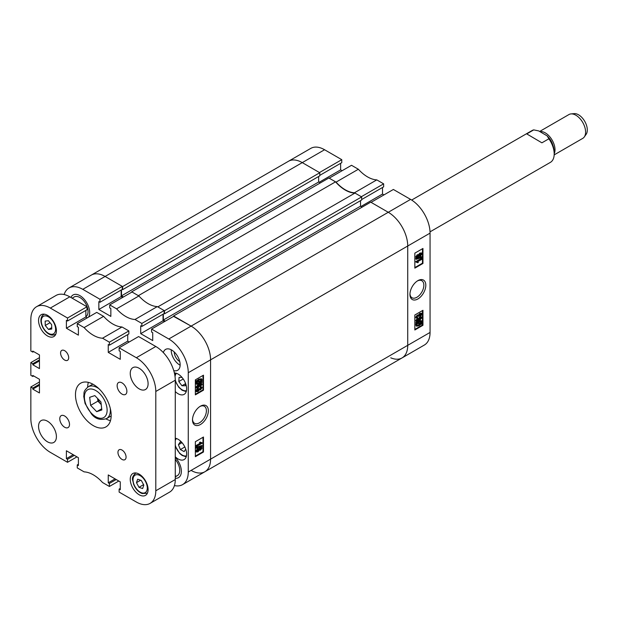 <?xml version="1.0" encoding="UTF-8"?>
<svg xmlns="http://www.w3.org/2000/svg" width="617" height="617" viewBox="0 0 617 617"><rect width="100%" height="100%" fill="white"/><g stroke="black" fill="none" stroke-linecap="round" stroke-linejoin="round"><path stroke-width="0.93" d="M417.879 280.642L417.879 280.642A11.222 6.479 120 0 0 409.95 294.386A11.222 6.479 120 0 0 417.879 298.967A11.222 6.479 120 0 0 425.815 285.224A11.222 6.479 120 0 0 417.879 280.642L417.879 280.642M409.966 293.792A9.826 5.676 120 0 0 411.986 297.749A9.826 5.676 120 0 0 416.899 297.263A9.826 5.676 120 0 0 423.324 288.602A9.826 5.676 120 0 0 421.812 280.727A9.826 5.676 120 0 0 417.377 280.959M416.328 257.667L415.742 256.927L417.231 254.744L418.38 254.775L419.845 253.063L421.434 253.024M416.228 259.348L415.742 258.623L421.565 256.649L422.051 256.927L422.051 257.366L416.228 259.348L416.228 258.909L422.051 256.927M416.992 261.523L417.879 262.117M417.362 262.51L416.228 261.932L421.982 258.608L421.982 259.209L417.478 261.801L418.365 262.402L417.701 262.78L417.1 262.387M416.228 262.318L415.742 261.647L421.496 258.33L421.982 258.608M414.84 267.577L422.468 263.174L422.468 248.744M420.432 316.529L421.465 314.469L420.277 314.23L419.252 316.097L417.67 315.989L416.814 317.169L417.701 317.423L417.624 318.063L416.228 317.524L417.709 315.38L418.866 315.349L420.27 313.644L421.712 313.421L422.051 314.138L420.432 316.529L419.868 315.696L420.948 313.991M418.588 316.398L418.087 315.827M416.328 316.891L416.814 317.169M416.328 317.971L415.742 317.246L417.215 315.094L418.38 315.071L419.784 313.359L421.426 313.32M418.866 315.349L418.38 315.071M416.328 320.37L416.953 320.786L418.534 320.123L417.802 319.436L419.637 317.022L421.565 317.315M418.534 320.123L417.802 319.436L418.295 319.714L420.123 317.3L419.637 317.022M420.123 317.3L422.051 317.601L421.465 316.891M416.344 321.38L415.742 320.639L417.138 318.549L417.701 319.382L416.814 320.655L417.439 321.064L416.953 320.786M416.228 323.293L419.174 321.341L421.573 320.848L422.051 321.843L421.473 323.547L422.198 323.67L421.827 324.249L421.079 324.126L419.151 325.699L416.691 326.2L416.228 325.182L416.861 323.401L415.742 323.015L418.688 321.064M419.398 320.701L421.311 320.747M421.581 323.362L422.198 323.67M416.483 326.031L415.742 324.897L416.375 323.123M414.84 329.416L422.468 325.012L422.468 310.582M351.513 165.294L358.369 169.251L336.057 182.131L329.2 178.174L351.513 165.294M376.786 179.879L383.643 183.843L361.331 196.723L354.466 192.766L376.786 179.879A30.981 17.885 60 0 1 358.369 169.251M383.643 183.843L383.643 186.843L361.655 199.538M382.509 187.499L382.509 194.054L383.967 194.895M393.376 189.465L410.583 199.391A27.541 15.903 60 0 1 430.057 233.126L430.057 332.44A27.541 15.903 60 0 1 424.349 345.042L402.037 357.929A27.541 15.903 -120 0 0 407.737 345.319L407.737 246.006A27.541 15.903 -120 0 0 388.27 212.279L371.064 202.345L393.376 189.465M341.772 159.672L319.459 172.552L302.261 162.618A27.541 15.903 -120 0 0 288.486 161.261L310.806 148.373A27.541 15.903 60 0 1 324.573 149.738L341.772 159.672L341.772 162.664L319.783 175.367M340.638 163.328L340.638 169.883L342.096 170.724M354.466 192.766A30.981 17.885 60 0 1 336.057 182.131M390.754 357.814A27.541 15.903 -120 0 0 402.037 357.929A27.541 15.903 60 0 0 407.737 345.319L407.737 246.006L210.574 359.842A27.541 15.903 -120 0 0 191.1 326.108L173.57 316.367M414.84 314.986L414.84 329.979L422.953 325.29L422.953 310.305L414.84 314.986M414.84 253.147L414.84 268.14L422.953 263.459L422.953 248.466L414.84 253.147M319.136 182.293L340.638 169.883M361.007 206.471L382.509 194.054M422.468 263.174L422.953 263.459M422.468 325.012L422.953 325.29M416.521 322.691L416.028 322.413M417.262 322.822L416.776 322.537M419.174 321.341L418.719 321.079M416.228 325.182L415.742 324.897M419.144 325.113L420.532 324.033L417.385 323.493L416.891 324.812L417.231 325.545L419.144 325.113L418.65 324.827L420.046 323.748M417.03 325.36L418.65 324.827M421.064 321.519L421.388 322.205L419.182 321.935L417.809 322.915L420.964 323.455L421.388 322.205L420.779 321.426M420.964 323.455L420.478 323.177L420.902 321.927M418.002 322.753L420.478 323.177M416.814 320.655L417.439 321.064L419.02 320.4L418.295 319.714L419.02 320.4M422.051 317.601L419.29 320.763C417.825 321.858 416.807 321.904 416.228 320.917L415.742 320.639M416.051 321.287L416.537 321.573L416.228 320.917L417.624 318.827M418.881 319.498L420.108 319.699L421.465 317.971L420.146 317.886L419.074 319.891M420.108 319.699L419.622 319.413L420.979 317.686M418.395 319.22L419.622 319.413M416.035 317.894L415.742 317.246M418.11 316.035L417.67 315.989M420.979 314.192L421.465 314.469L421.272 314.068M420.354 315.973L419.868 315.696M417.709 315.38L417.215 315.094M420.27 313.644L419.784 313.359M417.478 261.801L418.365 262.402M416.228 261.932L415.742 261.647M416.228 258.909L415.742 258.623M416.035 257.582L416.529 257.867L416.228 257.212L417.717 255.022L418.866 255.052L420.331 253.34L421.719 253.117L422.051 253.834L420.308 256.333L418.866 256.302L417.694 257.675L415.742 256.927M417.717 255.022L417.231 254.744M418.187 254.582L418.866 255.052M420.331 253.34L419.845 253.063M416.814 256.865L417.678 257.088L418.588 255.839L417.717 255.623L416.814 256.865L417.678 257.088L417.192 256.811L418.095 255.461M417.717 255.623L418.102 255.554M416.328 256.587L417.192 256.811M419.174 255.507L420.308 255.739L421.465 254.173L420.331 253.942L419.359 255.908M420.308 255.739L419.822 255.461L420.979 253.895M418.688 255.23L419.822 255.461M138.378 295.674L131.706 291.818L328.876 177.989L335.548 181.838L138.378 295.674M121.48 289.851L121.48 295.851L123.431 296.97M82.778 289.334A27.541 15.903 -120 0 0 69.011 287.969L288.486 161.261A27.541 15.903 60 0 1 302.261 162.618L82.778 289.334L99.977 299.268L122.297 286.388L105.091 276.455A27.541 15.903 -120 0 0 91.324 275.089A27.541 15.903 60 0 1 105.091 276.455L122.621 286.573L122.621 289.666L122.212 289.427M191.1 470.393A27.541 15.903 -120 0 0 204.867 471.758A27.541 15.903 -120 0 0 210.574 459.156L210.574 359.842L210.574 459.156A27.541 15.903 60 0 1 204.867 471.758L402.037 357.929M165.294 321.148L163.351 320.022L360.521 206.186L360.521 200.656M163.351 314.022L163.351 320.022M164.484 310.744L361.655 196.908L354.976 193.059L157.813 306.888L164.484 310.744L164.484 313.837L164.083 313.606M354.976 193.059A30.981 17.885 60 0 1 335.548 181.838M361.655 196.908L361.655 200.001L164.484 313.837M362.14 207.127L360.521 206.186M174.441 485.571A27.541 15.903 -120 0 0 182.555 484.638A27.541 15.903 -120 0 0 188.262 472.036L188.262 372.722A27.541 15.903 -120 0 0 168.788 338.995L388.27 212.279L370.74 202.16L173.57 315.989M410.583 199.391L388.27 212.279A27.541 15.903 60 0 1 407.737 246.006L430.057 233.126M122.621 286.573L319.783 172.737L302.261 162.618L324.573 149.738M319.783 172.737L319.783 175.83L122.621 289.666M318.65 176.485L318.65 182.015L320.269 182.948M121.48 295.851L318.65 182.015M185.409 383.743L181.93 385.748L178.814 381.545L179.061 377.373L181.992 377.396M181.93 385.748L185.293 385.779L185.447 383.134M183.226 379L178.814 381.545M185.732 449.122L184.136 451.605L180.388 449.554L178.429 444.734L180.218 441.965L182.493 443.207M184.845 446.978L180.388 449.554M181.76 442.813L178.429 444.734M200.432 406.194L200.432 406.187A11.222 6.479 120 0 0 192.496 419.93A11.222 6.479 120 0 0 200.432 424.511A11.222 6.479 120 0 0 208.361 410.768A11.222 6.479 120 0 0 200.432 406.187M192.512 419.336A9.826 5.676 120 0 0 194.532 423.293A9.826 5.676 120 0 0 199.445 422.807A9.826 5.676 120 0 0 205.87 414.146A9.826 5.676 120 0 0 204.358 406.271A9.826 5.676 120 0 0 199.923 406.503M173.747 370.593A12.047 6.957 -120 0 0 177.65 370.277A12.047 6.957 -120 0 0 179.501 360.621A12.047 6.957 -120 0 0 171.626 350.001A12.047 6.957 -120 0 0 165.603 349.407A12.047 6.957 -120 0 0 163.374 352.631M171.233 349.785A12.047 6.957 -120 0 0 179.74 364.994A12.047 6.957 -120 0 0 180.133 365.21M174.225 351.968A7.805 4.504 -120 0 0 179.74 361.523L179.74 361.523M175.274 391.556A12.047 6.957 -120 0 0 178.12 393.754A12.047 6.957 -120 0 0 184.144 394.356A12.047 6.957 -120 0 0 185.987 384.7A12.047 6.957 -120 0 0 178.12 374.079A12.047 6.957 -120 0 0 174.372 372.923M175.274 456.765A12.047 6.957 -120 0 0 178.12 458.963A12.047 6.957 -120 0 0 184.144 459.565A12.047 6.957 -120 0 0 185.987 449.909A12.047 6.957 -120 0 0 178.12 439.289A12.047 6.957 -120 0 0 175.274 438.209M79.94 295.659A13.767 7.952 -120 0 0 73.053 294.98A13.767 7.952 -120 0 0 70.916 297.479A13.767 7.952 60 0 1 73.053 294.98A13.767 7.952 60 0 1 79.94 295.659A13.767 7.952 60 0 1 88.563 317.099A13.767 7.952 -120 0 0 79.94 295.659M196.391 451.852L195.774 451.042L197.517 448.544L198.959 448.574L200.132 447.202L201.597 447.664M202.083 447.95L200.594 450.132L199.453 450.101L197.98 451.814L196.592 452.037L196.26 451.32L198.003 448.821L199.453 448.86L200.618 447.479L202.083 447.95L201.497 447.209M199.453 448.86L198.929 448.505M196.26 448.227L195.774 447.51L201.597 445.528L202.083 445.813L202.083 446.253L196.26 448.227L196.26 447.788L202.083 445.813M196.329 446.546L196.329 445.952L200.833 443.353L199.947 442.759L200.61 442.374L202.083 443.23L196.329 446.546L195.844 445.675L200.286 443.106M200.833 443.353L199.461 442.474L200.348 443.075L199.461 442.474L200.124 442.096L202.083 442.836M195.358 456.133L202.985 451.729L202.985 437.299M196.36 390.407L197.548 390.646L199.237 388.479L200.641 389.165L201.497 387.985L200.61 387.738L200.687 387.098L202.083 387.63L200.61 389.782L199.453 389.813L198.042 391.517L196.599 391.741L196.26 391.016L197.88 388.633L197.047 391.093M199.229 388.563L200.155 388.887L201.003 387.607M201.011 387.707L200.124 387.453L200.201 386.813L201.597 387.353M202.083 387.63L201.497 386.905M196.399 391.556L195.774 390.738L197.394 388.348L197.88 388.633M200.687 386.327L201.497 384.507L200.872 384.09L199.291 384.753L200.024 385.44L198.188 387.862L196.26 387.561L199.029 384.391C200.486 383.304 201.504 383.25 202.083 384.237L200.687 386.327L200.124 385.494L201.011 384.221L200.386 383.813M198.805 384.476L199.538 385.162M196.36 387.985L195.774 387.275L198.543 384.113L199.029 384.391M199.476 383.612L201.481 383.496M201.558 381.576L202.083 381.869L201.798 382.463L196.738 384.314L195.774 383.034L196.353 381.329M196.514 384.129L195.774 383.034M196.26 383.311L196.838 381.615L195.628 381.206L195.998 380.627L196.746 380.751L198.674 379.177L201.343 378.846M195.358 394.294L202.985 389.89L202.985 375.46M175.274 478.244A13.767 7.952 -120 0 0 178.514 477.635A13.767 7.952 -120 0 0 175.274 457.398A13.767 7.952 60 0 1 178.514 477.635A13.767 7.952 60 0 1 175.274 478.244M99.977 299.268L99.977 302.268L98.843 301.613L98.843 309.479L110.852 316.413L110.852 308.546L109.718 307.891L109.718 304.891L116.574 308.847A30.981 17.885 -120 0 0 134.992 319.483L141.848 323.439L141.848 326.439L140.715 325.784L140.715 333.65L152.723 340.584L152.723 332.717L151.581 332.062L151.581 329.062L168.788 338.995M69.011 287.969A27.541 15.903 -120 0 0 64.145 294.54M141.848 323.439L164.161 310.559L157.304 306.595L134.992 319.483M122.297 286.388L122.297 289.381L99.977 302.268M121.156 290.036L121.156 296.6L122.621 297.44M116.574 308.847L138.887 295.967L132.03 292.011L109.718 304.891M138.887 295.967A30.981 17.885 -120 0 0 157.304 306.595M164.161 310.559L164.161 313.559L141.848 326.439M163.027 314.215L163.027 320.771L140.715 333.65M164.484 321.611L163.027 320.771M188.262 372.722L210.574 359.842A27.541 15.903 60 0 0 191.1 326.108L173.901 316.182L151.581 329.062M203.471 390.175L203.471 375.182L195.358 379.864L195.358 394.857L203.471 390.175L202.985 389.89M203.471 452.006L203.471 437.021L195.358 441.703L195.358 456.696L203.471 452.006L202.985 451.729M121.156 296.6L98.843 309.479M196.113 381.491L199.168 379.455L201.62 378.954L202.083 379.979L201.45 381.753L202.083 381.869M196.491 380.905L195.998 380.627M197.232 381.036L196.746 380.751M199.168 379.455L198.674 379.177M200.934 381.668L201.42 380.342L201.08 379.617L199.175 380.049L197.779 381.129L200.934 381.668L200.448 381.391L200.795 379.517M201.42 380.342L200.934 380.064M197.957 380.959L200.448 381.391M196.923 382.949L199.129 383.226L200.502 382.239L197.355 381.699L197.247 383.635M199.129 383.226L198.643 382.941L200.016 381.962M197.047 383.45L198.643 382.941M200.61 385.779L200.124 385.494M201.227 385.193L200.741 384.908M199.291 384.753L200.024 385.44M196.067 387.9L195.774 387.275M201.289 383.311L202.083 384.237M198.165 387.275L199.43 385.656L198.211 385.463L196.846 387.191L198.165 387.275L197.679 386.99L198.921 385.201M199.237 385.27L199.43 385.656L198.944 385.378M196.36 386.905L197.679 386.99M199.715 388.841L200.155 388.887M196.846 390.684L198.034 390.923L199.723 388.756M198.034 390.923L197.548 390.646M199.137 389.404L198.651 389.126M199.06 389.057L198.574 388.779M200.687 387.098L200.201 386.813M196.26 391.016L195.774 390.738M200.124 442.096L200.949 442.651M196.329 445.952L195.844 445.675M196.26 447.788L195.774 447.51M200.618 447.479L200.132 447.202M196.26 451.32L195.774 451.042M198.003 448.821L197.517 448.544M199.723 449.323L200.594 449.538L201.497 448.289L200.633 448.065L199.723 449.323L200.594 449.538L200.109 449.261L201.003 447.919M199.237 449.037L200.109 449.261M197.98 451.22L199.137 449.646L198.003 449.415L196.846 450.981L197.98 451.22L197.494 450.934L198.628 449.191M198.952 449.253L199.137 449.646L198.651 449.369M196.846 450.981L197.039 451.389M196.36 450.703L197.494 450.934M175.274 459.449A11.476 6.625 60 0 1 177.364 475.645A11.476 6.625 60 0 1 175.274 476.185M72.112 298.173L74.202 296.97A11.476 6.625 60 0 1 79.94 297.533A11.476 6.625 60 0 1 87.383 307.474A11.476 6.625 60 0 1 85.863 316.729M570.98 113.914L574.142 113.621A12.394 7.157 60 0 1 578.623 114.839A12.394 7.157 60 0 1 586.119 134.359L584.284 136.959A13.767 7.952 -120 0 0 575.954 115.263A13.767 7.952 -120 0 0 570.98 113.914A13.767 7.952 -120 0 0 568.974 114.531L539.644 131.467M545.952 135.177A11.476 6.625 -120 0 0 545.343 134.791A11.476 6.625 -120 0 0 544.742 134.46M554.197 153.764A13.767 7.952 -120 0 0 545.359 132.925A13.767 7.952 -120 0 0 539.929 131.637M430.026 231.853L550.395 162.364A18.363 10.597 -120 0 0 554.197 154.096A18.363 10.597 -120 0 0 554.197 153.957A18.363 10.597 -120 0 0 548.883 138.786L541.903 142.82L526.764 133.912L533.744 129.886A18.363 10.597 -120 0 0 532.031 130.557L411.662 200.055M533.744 129.886L538.718 130.92L547.148 135.879A16.065 9.278 60 0 1 554.197 152.083A16.065 9.278 60 0 1 554.197 152.206M547.148 135.879L548.883 138.786M526.764 133.912L541.903 142.82M554.174 154.882L582.749 138.378A13.767 7.952 -120 0 0 584.284 136.959M552.801 144.987A11.476 6.625 -120 0 0 548.289 137.159M122.012 450.048A5.738 3.309 -120 0 0 119.143 449.762A5.738 3.309 -120 0 0 118.263 454.359A5.738 3.309 -120 0 0 122.012 459.418A5.738 3.309 -120 0 0 124.881 459.704A5.738 3.309 -120 0 0 125.76 455.107A5.738 3.309 -120 0 0 122.012 450.048M64.638 350.672A5.738 3.309 -120 0 0 61.769 350.387A5.738 3.309 -120 0 0 60.89 354.983A5.738 3.309 -120 0 0 64.638 360.043A5.738 3.309 -120 0 0 67.508 360.328A5.738 3.309 -120 0 0 68.387 355.731A5.738 3.309 -120 0 0 64.638 350.672M122.012 382.864A6.887 3.972 -120 0 0 118.572 382.517A6.887 3.972 -120 0 0 117.515 388.039A6.887 3.972 -120 0 0 122.012 394.101A6.887 3.972 -120 0 0 125.459 394.448A6.887 3.972 -120 0 0 126.508 388.926A6.887 3.972 -120 0 0 122.012 382.864M64.638 415.989A6.887 3.972 -120 0 0 61.199 415.642A6.887 3.972 -120 0 0 60.142 421.164A6.887 3.972 -120 0 0 64.638 427.226A6.887 3.972 -120 0 0 68.086 427.573A6.887 3.972 -120 0 0 69.135 422.051A6.887 3.972 -120 0 0 64.638 415.989M93.329 384.43A25.243 14.577 -120 0 0 80.704 383.18A25.243 14.577 -120 0 0 76.832 403.41A25.243 14.577 -120 0 0 93.329 425.661A25.243 14.577 -120 0 0 105.947 426.91A25.243 14.577 -120 0 0 109.818 406.68A25.243 14.577 -120 0 0 93.329 384.43M88.354 382.378A25.243 14.577 -120 0 0 87.653 387.152M139.172 368.272A12.625 7.288 -120 0 0 132.856 367.647A12.625 7.288 -120 0 0 130.927 377.758A12.625 7.288 -120 0 0 139.172 388.88A12.625 7.288 -120 0 0 145.481 389.512A12.625 7.288 -120 0 0 147.417 379.393A12.625 7.288 -120 0 0 139.172 368.272M47.486 421.21A12.625 7.288 -120 0 0 41.169 420.586A12.625 7.288 -120 0 0 39.241 430.697A12.625 7.288 -120 0 0 47.486 441.818A12.625 7.288 -120 0 0 53.795 442.443A12.625 7.288 -120 0 0 55.731 432.332A12.625 7.288 -120 0 0 47.486 421.21M139.172 474.141A12.625 7.288 -120 0 0 132.856 473.517A12.625 7.288 -120 0 0 130.927 483.635A12.625 7.288 -120 0 0 139.172 494.757A12.625 7.288 -120 0 0 145.481 495.382A12.625 7.288 -120 0 0 147.417 485.263A12.625 7.288 -120 0 0 139.172 474.141M47.486 315.333A12.625 7.288 -120 0 0 41.169 314.709A12.625 7.288 -120 0 0 39.241 324.827A12.625 7.288 -120 0 0 47.486 335.949A12.625 7.288 -120 0 0 53.795 336.573A12.625 7.288 -120 0 0 55.731 326.462A12.625 7.288 -120 0 0 47.486 315.333M78.398 464.262L77.264 464.917L77.264 467.91L84.12 471.874A30.981 17.885 -120 0 1 102.53 482.502L109.394 486.466L109.394 483.466L108.253 482.81L108.253 474.936L120.269 481.869L120.269 489.744L119.127 489.088L119.127 492.088L136.334 502.014A27.541 15.903 -120 0 0 150.101 503.379A27.541 15.903 -120 0 0 155.8 490.77L155.8 391.463A27.541 15.903 -120 0 0 136.334 357.729L155.8 346.492L138.601 336.558L119.127 347.803L136.334 357.729M119.127 347.803L119.127 350.795L120.269 351.451L120.269 359.325L108.253 352.392L108.253 344.517L109.394 345.173L109.394 342.18L102.53 338.216A30.981 17.885 -120 0 1 84.12 327.588L103.594 316.344L96.738 312.387L77.264 323.624L84.12 327.588M77.264 323.624L77.264 326.624L78.398 327.28L78.398 335.154L66.389 328.221L66.389 320.346L67.523 321.002L67.523 318.01L50.324 308.076A27.541 15.903 -120 0 0 36.557 306.711A27.541 15.903 -120 0 0 30.85 319.321L30.85 350.988L32.794 352.106L32.794 351.081L39.449 354.922L39.449 368.604L32.794 364.755L32.794 363.729L30.85 362.603L30.85 375.344L32.794 376.47L32.794 375.437L39.449 379.278L39.449 392.96L32.794 389.119L32.794 388.085L30.85 386.967L30.85 418.634A27.541 15.903 -120 0 0 50.324 452.361L67.523 462.295L67.523 459.295L66.389 458.639L66.389 450.765L78.398 457.698L78.398 465.573L77.264 464.917M118.803 481.029L109.394 486.466M109.394 342.18L128.868 330.936L122.004 326.979L102.53 338.216M36.557 306.711L56.024 295.466A27.541 15.903 60 0 1 69.798 296.831L50.324 308.076M67.523 321.002L86.997 309.765L86.997 306.765L69.798 296.831M85.863 310.42L85.863 316.976L87.321 317.817M103.594 316.344A30.981 17.885 -120 0 0 122.004 326.979M128.868 330.936L128.868 333.936L109.394 345.173M127.727 334.591L127.727 341.147L108.253 352.392M129.192 341.988L127.727 341.147M155.8 346.492A27.541 15.903 60 0 1 175.274 380.219L175.274 479.532A27.541 15.903 60 0 1 169.575 492.135L150.101 503.379M76.94 456.858L67.523 462.295M39.449 357.636L30.85 362.603M86.997 306.765L67.523 318.01M39.449 382L30.85 386.967M85.863 316.976L66.389 328.221M33.688 351.597L32.794 352.106M39.449 360.914L32.794 364.755M39.449 359.888L32.794 363.729M33.688 375.954L32.794 376.47M39.449 385.278L32.794 389.119M39.449 384.244L32.794 388.085M74.341 455.361L67.523 459.295M73.207 454.706L66.389 458.639M116.212 479.532L109.394 483.466M115.07 478.877L108.253 482.81M120.269 488.433L119.127 489.088M105.985 418.904A25.243 14.577 -120 0 0 110.474 420.686M143.815 485.124L142.635 488.556L138.972 487.314L136.473 482.648L137.653 479.216L141.316 480.458L143.815 485.124M143.568 484.661L138.972 487.314M140.661 480.234L136.473 482.648M48.381 320.709L51.666 324.689L51.743 329.062L48.535 329.455L45.249 325.475L45.172 321.102L48.381 320.709M51.712 327.619L48.535 329.455M50.031 322.714L45.249 325.475M97.741 398.628A8.029 4.635 -120 0 0 100.957 404.297L101.219 404.575A8.029 4.635 -120 0 1 100.957 404.297L97.91 401.143L90.614 405.354L96.699 411.678L101.851 409.966L100.91 401.922L94.817 395.605L89.673 397.317L90.614 405.354M101.712 408.786L96.699 411.678M97.91 401.143L97.602 398.489M188.262 472.036L430.057 332.44M175.274 379.702A10.096 5.831 -120 0 0 186.481 390.638M176.477 373.316A10.096 5.831 -120 0 0 175.058 376.748M175.274 444.934A10.096 5.831 -120 0 0 176.084 447.58A10.096 5.831 -120 0 0 186.481 455.847M176.477 438.525A10.096 5.831 -120 0 0 175.274 440.669M155.8 490.77L175.274 479.532M175.274 380.219L155.8 391.463M147.602 492.705A11.476 6.625 60 0 1 146.854 493.261L142.126 493.538C138.27 491.973 135.393 488.78 133.496 483.967C133.071 479.756 130.48 478.43 135.378 473.386A11.476 6.625 60 0 1 136.241 473.023M141.594 492.798A10.096 5.831 -120 0 0 147.139 486.25A10.096 5.831 -120 0 0 138.694 474.974A10.096 5.831 -120 0 0 133.156 481.522A10.096 5.831 -120 0 0 141.594 492.798M44.378 314.184L43.691 314.577A11.476 6.625 60 0 1 44.547 314.215M55.599 329.031A10.096 5.831 -120 0 0 48.303 316.752A10.096 5.831 -120 0 0 41.316 321.133A10.096 5.831 -120 0 0 48.604 333.411A10.096 5.831 -120 0 0 55.599 329.031M55.916 333.897A11.476 6.625 60 0 1 55.168 334.453L55.846 334.059M110.273 408.354A18.363 10.597 60 0 1 106.564 418.604C100.432 420.486 95.419 418.966 91.524 414.046L85.077 403.51L83.727 396.315C84.544 392.72 82.493 391.888 88.208 386.805A18.363 10.597 60 0 1 98.936 388.718M91.555 413.39A16.065 9.278 -120 0 0 106.309 414.593A16.065 9.278 -120 0 0 99.969 393.885A16.065 9.278 -120 0 0 85.208 392.69A16.065 9.278 -120 0 0 91.555 413.39M421.573 320.848L421.087 320.57M416.691 326.2L416.205 325.923M418.581 320.316L418.095 320.03M421.712 313.421L421.226 313.143M417.863 261.955L417.377 261.677M421.719 253.117L421.234 252.839M186.226 391.61L182.115 390.245L178.783 387.291L175.274 380.905M175.513 373.046L174.804 375.028M186.226 456.819L182.115 455.454L179.67 453.472L175.274 446.114M175.513 438.255L175.274 438.733M204.867 471.758L182.555 484.638M196.738 384.314L196.252 384.029M201.62 378.954L201.134 378.676M199.731 384.846L199.245 384.561M196.599 391.741L196.113 391.456M200.448 443.199L199.962 442.921M196.592 452.037L196.106 451.76M554.197 152.083L554.197 153.957M177.364 475.645L175.274 476.856M147.54 492.867L146.854 493.261M136.064 472.992L135.378 473.386M43.691 314.577C41.894 315.588 40.969 317.593 40.915 320.593C41.031 327.982 48.836 337.723 55.168 334.453M111.168 415.943L106.564 418.604M92.812 384.144L88.208 386.805"/></g></svg>
